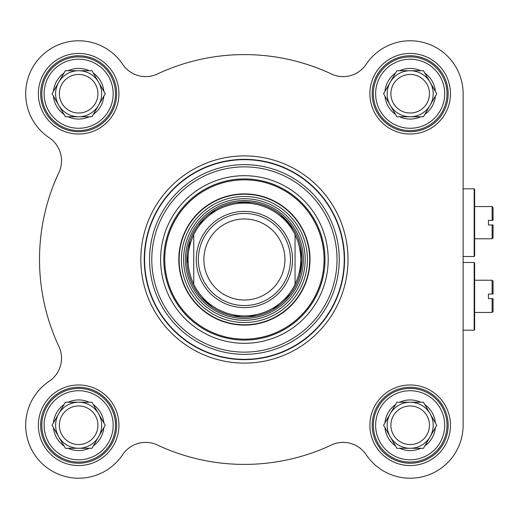 <?xml version="1.0" encoding="UTF-8"?>
<svg xmlns="http://www.w3.org/2000/svg" width="519" height="519" viewBox="0 0 519 519"><rect width="100%" height="100%" fill="white"/><g stroke="black" fill="none" stroke-linecap="round" stroke-linejoin="round"><path stroke-width="0.78" d="M193.756 284.321C186.139 267.772 186.139 251.228 193.756 234.679L193.756 284.321L193.756 234.679A56.402 56.402 0 0 1 295.058 234.679L297.854 241.465L299.353 246.759L300.546 253.999L300.812 259.5L300.546 265.001L299.353 272.241L297.854 277.535L295.058 284.321L295.058 234.679L295.058 284.321A56.402 56.402 0 0 1 193.756 284.321A56.402 56.402 0 0 0 295.058 284.321A56.402 56.402 0 0 1 193.756 284.321M295.058 234.679A56.402 56.402 0 0 0 193.756 234.679A56.402 56.402 0 0 1 295.058 234.679M300.008 274.369L301.961 259.5A57.557 57.557 0 0 0 215.632 209.657A57.557 57.557 0 0 0 215.632 309.343A57.557 57.557 0 0 0 301.961 259.5L300.352 245.987M290.452 259.5A46.042 46.042 0 0 0 221.386 219.621A46.042 46.042 0 0 0 221.386 299.379A46.042 46.042 0 0 0 290.452 259.5M284.925 259.5A40.521 40.521 0 0 0 224.15 224.409A40.521 40.521 0 0 0 224.15 294.591A40.521 40.521 0 0 0 284.925 259.5M474.171 262.491L474.171 330.181L474.632 329.721L474.632 262.951L474.171 262.491L463.123 262.491M493.05 298.639L493.05 311.53L492.129 312.451L492.129 298.639L493.05 298.639L488.444 298.639L488.444 294.033L493.05 294.033L493.05 281.142L492.129 280.221L492.129 294.033L493.05 294.033M324.985 259.5A80.581 80.581 0 0 1 204.116 329.286A80.581 80.581 0 0 1 204.116 189.714A80.581 80.581 0 0 1 324.985 259.5M116.632 425.262A37.984 37.984 0 0 1 59.653 458.16A37.984 37.984 0 0 1 59.653 392.364A37.984 37.984 0 0 1 116.632 425.262M118.935 425.262A40.287 40.287 0 0 0 58.504 390.372A40.287 40.287 0 0 0 58.504 460.152A40.287 40.287 0 0 0 118.935 425.262M116.632 93.738A37.984 37.984 0 0 1 59.653 126.636A37.984 37.984 0 0 1 59.653 60.84A37.984 37.984 0 0 1 116.632 93.738M118.935 93.738A40.287 40.287 0 0 0 58.504 58.848A40.287 40.287 0 0 0 58.504 128.628A40.287 40.287 0 0 0 118.935 93.738M448.156 425.262A37.984 37.984 0 0 1 391.177 458.16A37.984 37.984 0 0 1 391.177 392.364A37.984 37.984 0 0 1 448.156 425.262M450.46 425.262A40.287 40.287 0 0 0 390.022 390.372A40.287 40.287 0 0 0 390.022 460.152A40.287 40.287 0 0 0 450.46 425.262M448.156 93.738A37.984 37.984 0 0 1 391.177 126.636A37.984 37.984 0 0 1 391.177 60.84A37.984 37.984 0 0 1 448.156 93.738M450.46 93.738A40.287 40.287 0 0 0 390.022 58.848A40.287 40.287 0 0 0 390.022 128.628A40.287 40.287 0 0 0 450.46 93.738M328.209 259.5A83.799 83.799 0 0 0 202.507 186.924A83.799 83.799 0 0 0 202.507 332.076A83.799 83.799 0 0 0 328.209 259.5M58.907 172.477A27.624 27.624 0 0 0 49.24 137.775A27.624 27.624 0 0 1 58.907 172.477A204.901 204.901 0 0 0 58.907 346.523A27.624 27.624 0 0 1 49.24 381.225A52.951 52.951 0 0 0 41.202 462.701A52.951 52.951 0 0 0 122.679 454.67A27.624 27.624 0 0 1 157.387 445.004A204.901 204.901 0 0 0 331.427 445.004A27.624 27.624 0 0 1 366.135 454.67A27.624 27.624 0 0 0 331.427 445.004M49.24 137.775A52.951 52.951 0 0 1 41.202 56.299A52.951 52.951 0 0 1 122.679 64.33A27.624 27.624 0 0 0 157.387 73.996A204.901 204.901 0 0 1 331.427 73.996A27.624 27.624 0 0 0 366.135 64.33A52.951 52.951 0 0 1 463.123 93.738L463.123 425.262A52.951 52.951 0 0 1 366.135 454.67M344.558 259.5A100.148 100.148 0 0 0 194.333 172.769A100.148 100.148 0 0 0 194.333 346.231A100.148 100.148 0 0 0 344.558 259.5M348.009 259.5A103.599 103.599 0 0 0 192.607 169.778A103.599 103.599 0 0 0 192.607 349.222A103.599 103.599 0 0 0 348.009 259.5M178.796 259.5A65.615 65.615 0 0 0 277.217 316.324A65.615 65.615 0 0 0 277.217 202.676A65.615 65.615 0 0 0 178.796 259.5M305.185 259.5A60.781 60.781 0 0 0 214.016 206.86A60.781 60.781 0 0 0 214.016 312.14A60.781 60.781 0 0 0 305.185 259.5M390.885 425.262A19.281 19.281 0 0 1 426.871 415.622A19.281 19.281 0 0 1 415.161 443.888A19.281 19.281 0 0 1 390.885 425.262M399.617 448.286L396.879 448.286L390.23 436.771A23.024 23.024 0 0 1 410.172 402.238A23.024 23.024 0 0 1 430.108 436.771L424.834 445.912A25.327 25.327 0 0 0 435.383 427.637L430.108 436.771A23.024 23.024 0 0 1 410.172 448.286L399.617 448.286A25.327 25.327 0 0 0 420.721 448.286L410.172 448.286A23.024 23.024 0 0 1 390.23 436.771L383.586 425.262L396.879 402.238L423.459 402.238L435.383 422.888A25.327 25.327 0 0 0 424.834 404.612M384.955 427.637A25.327 25.327 0 0 0 395.504 445.912M395.504 404.612A25.327 25.327 0 0 0 384.955 422.888M420.721 402.238A25.327 25.327 0 0 0 399.617 402.238M447.008 425.262A36.836 36.836 0 0 0 391.754 393.363A36.836 36.836 0 0 0 391.754 457.161A36.836 36.836 0 0 0 447.008 425.262A36.836 36.836 0 0 0 391.754 393.363A36.836 36.836 0 0 0 391.754 457.161A36.836 36.836 0 0 0 447.008 425.262M390.885 93.738A19.281 19.281 0 0 1 426.871 84.097A19.281 19.281 0 0 1 415.161 112.364A19.281 19.281 0 0 1 390.885 93.738M399.617 116.762L396.879 116.762L390.23 105.247A23.024 23.024 0 0 1 410.172 70.714A23.024 23.024 0 0 1 430.108 105.247L424.834 114.388A25.327 25.327 0 0 0 435.383 96.112L430.108 105.247A23.024 23.024 0 0 1 410.172 116.762L399.617 116.762A25.327 25.327 0 0 0 420.721 116.762L410.172 116.762A23.024 23.024 0 0 1 390.23 105.247L383.586 93.738L396.879 70.714L423.459 70.714L435.383 91.363A25.327 25.327 0 0 0 424.834 73.088M384.955 96.112A25.327 25.327 0 0 0 395.504 114.388M395.504 73.088A25.327 25.327 0 0 0 384.955 91.363M420.721 70.714A25.327 25.327 0 0 0 399.617 70.714M447.008 93.738A36.836 36.836 0 0 0 391.754 61.839A36.836 36.836 0 0 0 391.754 125.637A36.836 36.836 0 0 0 447.008 93.738A36.836 36.836 0 0 0 391.754 61.839A36.836 36.836 0 0 0 391.754 125.637A36.836 36.836 0 0 0 447.008 93.738M59.361 93.738A19.281 19.281 0 0 1 95.347 84.097A19.281 19.281 0 0 1 83.637 112.364A19.281 19.281 0 0 1 59.361 93.738M68.093 116.762L65.355 116.762L58.705 105.247A23.024 23.024 0 0 1 78.648 70.714A23.024 23.024 0 0 1 98.584 105.247L93.31 114.388A25.327 25.327 0 0 0 103.858 96.112L98.584 105.247A23.024 23.024 0 0 1 78.648 116.762L68.093 116.762A25.327 25.327 0 0 0 89.197 116.762L78.648 116.762A23.024 23.024 0 0 1 58.705 105.247L52.062 93.738L65.355 70.714L91.941 70.714L103.858 91.363A25.327 25.327 0 0 0 93.31 73.088M53.431 96.112A25.327 25.327 0 0 0 63.986 114.388M63.986 73.088A25.327 25.327 0 0 0 53.431 91.363M89.197 70.714A25.327 25.327 0 0 0 68.093 70.714M115.484 93.738A36.836 36.836 0 0 0 60.23 61.839A36.836 36.836 0 0 0 60.23 125.637A36.836 36.836 0 0 0 115.484 93.738A36.836 36.836 0 0 0 60.23 61.839A36.836 36.836 0 0 0 60.23 125.637A36.836 36.836 0 0 0 115.484 93.738M59.361 425.262A19.281 19.281 0 0 1 95.347 415.622A19.281 19.281 0 0 1 83.637 443.888A19.281 19.281 0 0 1 59.361 425.262M68.093 448.286L65.355 448.286L58.705 436.771A23.024 23.024 0 0 1 78.648 402.238A23.024 23.024 0 0 1 98.584 436.771L93.31 445.912A25.327 25.327 0 0 0 103.858 427.637L98.584 436.771A23.024 23.024 0 0 1 78.648 448.286L68.093 448.286A25.327 25.327 0 0 0 89.197 448.286L78.648 448.286A23.024 23.024 0 0 1 58.705 436.771L52.062 425.262L65.355 402.238L91.941 402.238L103.858 422.888A25.327 25.327 0 0 0 93.31 404.612M53.431 427.637A25.327 25.327 0 0 0 63.986 445.912M63.986 404.612A25.327 25.327 0 0 0 53.431 422.888M89.197 402.238A25.327 25.327 0 0 0 68.093 402.238M115.484 425.262A36.836 36.836 0 0 0 60.23 393.363A36.836 36.836 0 0 0 60.23 457.161A36.836 36.836 0 0 0 115.484 425.262A36.836 36.836 0 0 0 60.23 393.363A36.836 36.836 0 0 0 60.23 457.161A36.836 36.836 0 0 0 115.484 425.262M103.858 91.363L105.227 93.738L103.858 96.112M93.31 114.388L91.941 116.762L89.197 116.762M103.858 422.888L105.227 425.262L103.858 427.637M93.31 445.912L91.941 448.286L89.197 448.286M435.383 422.888L436.751 425.262L435.383 427.637M424.834 445.912L423.459 448.286L420.721 448.286M435.383 91.363L436.751 93.738L435.383 96.112M424.834 114.388L423.459 116.762L420.721 116.762M387.148 93.738A23.024 23.024 0 0 1 390.23 82.229M387.148 425.262A23.024 23.024 0 0 1 390.23 413.753M55.624 425.262A23.024 23.024 0 0 1 58.705 413.753M55.624 93.738A23.024 23.024 0 0 1 58.705 82.229M474.171 188.819L474.171 256.509L474.632 256.049L474.632 189.279L474.171 188.819L463.123 188.819M493.05 224.967L493.05 237.858L492.129 238.779L492.129 224.967L493.05 224.967L488.444 224.967L488.444 220.361L493.05 220.361L493.05 207.47L492.129 206.549L492.129 220.361L493.05 220.361M463.123 425.262L463.123 330.181L474.171 330.181M463.123 169.713L463.123 93.738M157.387 445.004A27.624 27.624 0 0 0 122.679 454.67M292.521 259.5A48.118 48.118 0 0 1 220.348 301.169A48.118 48.118 0 0 1 220.348 217.831A48.118 48.118 0 0 1 292.521 259.5M337.032 259.5A92.629 92.629 0 0 0 198.096 179.282A92.629 92.629 0 0 0 198.096 339.718A92.629 92.629 0 0 0 337.032 259.5M339.257 259.5A94.847 94.847 0 0 0 196.98 177.355A94.847 94.847 0 0 0 196.98 341.645A94.847 94.847 0 0 0 339.257 259.5M344.24 259.5A99.836 99.836 0 0 0 194.489 173.041A99.836 99.836 0 0 0 194.489 345.959A99.836 99.836 0 0 0 344.24 259.5M301.98 259.5A57.57 57.57 0 0 0 244.41 201.93A57.57 57.57 0 0 0 186.84 259.5A57.57 57.57 0 0 0 244.41 317.07A57.57 57.57 0 0 0 301.98 259.5M303.343 259.5A58.939 58.939 0 0 0 214.937 208.456A58.939 58.939 0 0 0 214.937 310.544A58.939 58.939 0 0 0 303.343 259.5M164.75 259.5A79.66 79.66 0 0 0 284.237 328.488A79.66 79.66 0 0 0 284.237 190.512A79.66 79.66 0 0 0 164.75 259.5M179.126 259.5A65.284 65.284 0 0 0 277.049 316.039A65.284 65.284 0 0 0 277.049 202.961A65.284 65.284 0 0 0 179.126 259.5M181.397 259.5A63.013 63.013 0 0 0 244.41 322.513A63.013 63.013 0 0 0 307.417 259.5A63.013 63.013 0 0 0 244.41 196.487A63.013 63.013 0 0 0 181.397 259.5M444.705 425.262A34.533 34.533 0 0 1 392.902 455.169A34.533 34.533 0 0 1 392.902 395.355A34.533 34.533 0 0 1 444.705 425.262M444.705 93.738A34.533 34.533 0 0 1 392.902 123.645A34.533 34.533 0 0 1 392.902 63.831A34.533 34.533 0 0 1 444.705 93.738M113.181 93.738A34.533 34.533 0 0 1 61.378 123.645A34.533 34.533 0 0 1 61.378 63.831A34.533 34.533 0 0 1 113.181 93.738M113.181 425.262A34.533 34.533 0 0 1 61.378 455.169A34.533 34.533 0 0 1 61.378 395.355A34.533 34.533 0 0 1 113.181 425.262M474.632 312.451L492.129 312.451M474.632 280.221L492.129 280.221M293.358 229.229L280.578 214.73M251.624 202.397L236.619 202.475M215.58 209.682L198.297 225.051M189.999 240.725L187.002 263.658M201.236 297.562L212.537 307.423M233.089 315.935L256.217 315.831M272.806 309.564L290.218 294.344M463.123 256.509L474.171 256.509M474.632 238.779L492.129 238.779M474.632 206.549L492.129 206.549"/></g></svg>
